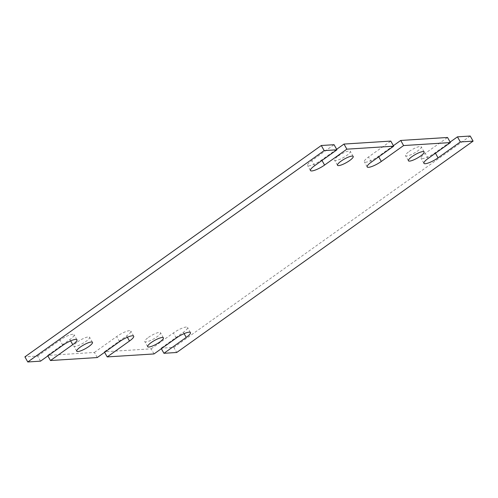 <?xml version="1.0" encoding="UTF-8"?>
<svg xmlns="http://www.w3.org/2000/svg" width="498" height="498" viewBox="0 0 498 498"><rect width="100%" height="100%" fill="white"/><g stroke="black" fill="none" stroke-linecap="round" stroke-linejoin="round"><path stroke-width="0.37" stroke-dasharray="2.49 1.87" d="M77.476 341.939A9.02 2.048 -29.4 0 1 89.596 337.239A9.02 2.048 -29.4 0 1 85.986 341.398A9.02 2.048 -29.4 0 1 73.872 346.098A9.02 2.048 -29.4 0 1 77.476 341.939M338.217 156.011A9.02 2.048 -29.4 0 1 350.331 151.311A9.02 2.048 -29.4 0 1 346.726 155.469A9.02 2.048 -29.4 0 1 334.612 160.169A9.02 2.048 -29.4 0 1 338.217 156.011M409.138 151.498A9.02 2.048 -29.4 0 1 421.252 146.798A9.02 2.048 -29.4 0 1 417.648 150.956A9.02 2.048 -29.4 0 1 405.528 155.656A9.02 2.048 -29.4 0 1 409.138 151.498M148.398 337.426A9.02 2.048 -29.4 0 1 160.512 332.726A9.02 2.048 -29.4 0 1 156.907 336.885A9.02 2.048 -29.4 0 1 144.794 341.584A9.02 2.048 -29.4 0 1 148.398 337.426M154.013 353.935L151.137 348.83L104.331 351.812L104.611 352.316M97.278 357.545L94.402 352.441L47.596 355.423L47.876 355.927M40.543 361.156L37.667 356.051L24.9 356.867M161.346 348.7L161.066 348.195L173.833 347.386L176.709 352.491M470.224 136.029L173.833 347.386M393.389 145.684L378.436 156.347A10.526 2.39 -29.4 0 1 364.306 161.831A10.526 2.39 -29.4 0 1 368.508 156.976L390.793 141.09M450.124 142.073L435.171 152.737A10.526 2.39 -29.4 0 1 421.04 158.221A10.526 2.39 -29.4 0 1 425.242 153.365L447.528 137.473M151.137 348.83L173.422 332.938A10.526 2.39 -29.4 0 1 187.559 327.454A10.526 2.39 -29.4 0 1 183.351 332.303L161.066 348.195M94.402 352.441L116.688 336.548A10.526 2.39 -29.4 0 1 130.818 331.064A10.526 2.39 -29.4 0 1 126.617 335.92L104.331 351.812M37.667 356.051L59.953 340.159A10.526 2.39 -29.4 0 1 74.084 334.681A10.526 2.39 -29.4 0 1 69.882 339.53L47.596 355.423M336.654 149.3L321.702 159.958A10.526 2.39 -29.4 0 1 307.565 165.442A10.526 2.39 -29.4 0 1 311.773 160.593L334.058 144.7M321.988 160.462L321.702 159.958M314.649 165.697L311.773 160.593M62.829 345.263L59.953 340.159M70.635 340.869L69.882 339.53M119.564 341.653L116.688 336.548M127.37 337.258L126.617 335.92M176.298 338.042L173.422 332.938M184.104 333.641L183.351 332.303M435.457 153.241L435.171 152.737M428.118 158.47L425.242 153.365M378.723 156.851L378.436 156.347M371.384 162.08L368.508 156.976M92.472 342.344L89.596 337.239M353.207 156.416L350.331 151.311M424.128 151.902L421.252 146.798M163.388 337.831L160.512 332.726M147.669 346.689L144.794 341.584M310.441 170.546L307.565 165.442M76.96 339.779L74.084 334.681M408.404 160.761L405.528 155.656M337.488 165.274L334.612 160.169M76.748 351.202L73.872 346.098M133.694 336.169L130.818 331.064M190.435 332.558L187.559 327.454M423.916 163.319L421.04 158.221M367.182 166.936L364.306 161.831"/><path stroke-width="0.75" d="M80.352 347.044A9.02 2.048 -29.4 0 1 92.472 342.344A9.02 2.048 -29.4 0 1 88.862 346.502A9.02 2.048 -29.4 0 1 76.748 351.202A9.02 2.048 -29.4 0 1 80.352 347.044M341.093 161.115A9.02 2.048 -29.4 0 1 353.207 156.416A9.02 2.048 -29.4 0 1 349.602 160.574A9.02 2.048 -29.4 0 1 337.488 165.274A9.02 2.048 -29.4 0 1 341.093 161.115M412.014 156.602A9.02 2.048 -29.4 0 1 424.128 151.902A9.02 2.048 -29.4 0 1 420.524 156.061A9.02 2.048 -29.4 0 1 408.404 160.761A9.02 2.048 -29.4 0 1 412.014 156.602M151.274 342.531A9.02 2.048 -29.4 0 1 163.388 337.831A9.02 2.048 -29.4 0 1 159.783 341.989A9.02 2.048 -29.4 0 1 147.669 346.689A9.02 2.048 -29.4 0 1 151.274 342.531M473.1 141.133L470.224 136.029L457.457 136.844L460.333 141.949L473.1 141.133L176.709 352.491L163.942 353.3L186.227 337.407A10.526 2.39 -29.4 0 0 190.435 332.558A10.526 2.39 -29.4 0 0 176.298 338.042L154.013 353.935L107.207 356.91L104.611 352.316M107.207 356.91L129.492 341.024A10.526 2.39 -29.4 0 0 133.694 336.169A10.526 2.39 -29.4 0 0 119.564 341.653L97.278 357.545L50.472 360.527L47.876 355.927M50.472 360.527L72.758 344.635A10.526 2.39 -29.4 0 0 76.96 339.779A10.526 2.39 -29.4 0 0 62.829 345.263L40.543 361.156L27.776 361.971L324.167 150.614L336.934 149.805L334.058 144.7L321.291 145.509L324.167 150.614M321.291 145.509L24.9 356.867L27.776 361.971M400.722 140.455L447.528 137.473L450.404 142.577L403.598 145.559L400.722 140.455L393.389 145.684M343.987 144.065L346.863 149.17L393.669 146.188L390.793 141.09L343.987 144.065L336.654 149.3M163.942 353.3L161.346 348.7M457.457 136.844L450.124 142.073M403.598 145.559L381.312 161.452A10.526 2.39 -29.4 0 1 367.182 166.936A10.526 2.39 -29.4 0 1 371.384 162.08L393.669 146.188M346.863 149.17L324.578 165.062A10.526 2.39 -29.4 0 1 310.441 170.546A10.526 2.39 -29.4 0 1 314.649 165.697L336.934 149.805M460.333 141.949L438.047 157.841A10.526 2.39 -29.4 0 1 423.916 163.319A10.526 2.39 -29.4 0 1 428.118 158.47L450.404 142.577M324.578 165.062L321.988 160.462M72.758 344.635L70.635 340.869M129.492 341.024L127.37 337.258M186.227 337.407L184.104 333.641M438.047 157.841L435.457 153.241M381.312 161.452L378.723 156.851"/></g></svg>
